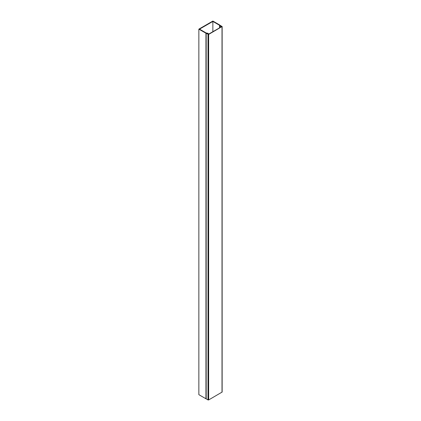 <?xml version="1.0" encoding="UTF-8"?>
<svg xmlns="http://www.w3.org/2000/svg" width="421" height="421" viewBox="0 0 421 421"><rect width="100%" height="100%" fill="white"/><g stroke="black" fill="none" stroke-linecap="round" stroke-linejoin="round"><path stroke-width="0.63" d="M219.899 27.644L219.546 25.292L219.546 27.844M219.546 25.292L212.863 21.434L212.863 31.707M212.863 21.434L199.522 29.138L206.206 32.996L207.632 33.201L208.884 33.964L205.948 33.233L198.854 29.138L212.863 21.05L219.957 25.144L220.194 25.923L220.904 25.965L221.383 26.744L219.899 26.118M198.854 29.138L198.854 394.666L205.948 398.761L205.948 33.233M208.4 34.28L207.132 33.643L207.295 33.37L206.148 33.322L208.637 34.417L222.146 26.512L220.009 25.318L220.194 25.923L220.667 25.828L221.778 26.56L208.4 34.28M206.179 398.813L208.006 399.95L208.637 399.95L222.146 392.046L222.146 26.512M222.014 392.23L222.014 26.697M208.637 399.95L208.637 34.417M208.006 399.95L208.006 34.417M206.179 398.897L206.179 33.364M206.148 398.855L206.148 33.322"/></g></svg>
